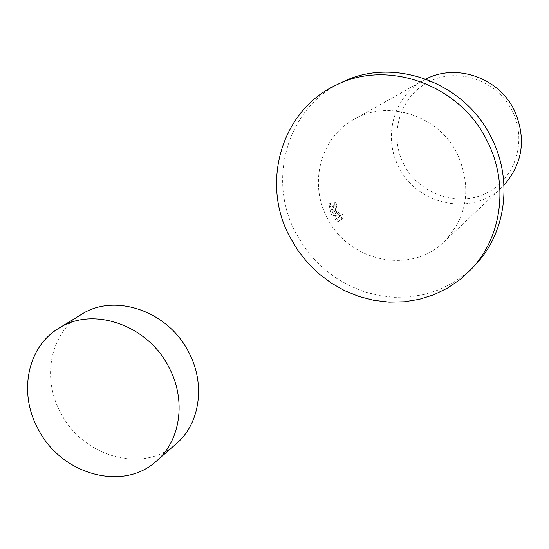 <?xml version="1.0" encoding="UTF-8"?>
<svg xmlns="http://www.w3.org/2000/svg" width="549" height="549" viewBox="0 0 549 549"><rect width="100%" height="100%" fill="white"/><g stroke="black" fill="none" stroke-linecap="round" stroke-linejoin="round"><path stroke-width="0.41" stroke-dasharray="2.75 2.06" d="M81.245 314.522C50.522 332.612 41.477 377.465 60.445 412.285C82.357 456.919 143.282 474.254 176.222 443.798M341.567 82.501C287.566 107.364 266.883 179.111 295.547 232.44L303.494 245.794L313.081 258.03L324.143 268.928L336.489 278.288L349.898 285.933L364.124 291.725L378.927 295.547L394.024 297.311L409.156 296.975L424.027 294.525L438.363 289.989L451.882 283.435L464.33 274.967L475.441 264.728M334.705 211.818L336.887 215.455L334.238 212.147L328.837 204.022L331.335 214.199L332.413 216.066L338.273 217.198L335.13 219.463L338.047 221.638L341.89 218.845L340.84 214.68L340.291 215.736L339.138 215.524L336.009 211.674L335.014 207.261L335.494 206.252L334.149 203.027C332.769 204.358 332.955 207.289 334.705 211.818M426.003 79.042L423.265 80.49C393.818 96.336 382.728 136.55 398.656 166.656C416.705 205.257 472.106 216.965 501.786 187.36L503.982 185.185M326.95 217.301C347.723 261.324 410.439 275.296 443.887 241.937C467.412 217.006 471.962 187.806 457.543 154.331C439.152 115.633 388.164 98.93 353.879 119.428C320.691 137.291 308.641 182.941 326.95 217.301M403.611 163.87C418.29 193.426 456.192 207.488 485.309 193.619C514.639 180.202 527.719 141.374 512.306 111.035C497.332 80.483 457.893 66.854 429.092 81.705C400.056 96.116 388.514 134.519 403.611 163.87M342.398 213.925L343.468 218.083L339.632 220.883L336.709 218.701L339.845 216.443L333.991 215.311L331.191 209.121L330.423 203.254L338.459 214.7C334.856 208.922 333.936 204.777 335.714 202.265L337.059 205.498L336.578 206.506C337.155 211.262 338.918 214.089 341.855 214.982L342.398 213.925L340.84 214.68M337.059 205.498L335.494 206.252M339.632 220.883L338.047 221.638M343.468 218.083L341.89 218.845M335.714 202.265L334.149 203.027M338.459 214.7L336.887 215.455M336.709 218.701L335.13 219.463M339.845 216.443L338.273 217.198M333.991 215.311L332.413 216.066M330.423 203.254L328.837 204.022M443.887 241.937L501.786 187.36M340.291 215.736L341.855 214.982M353.879 119.428L423.265 80.49"/><path stroke-width="0.82" d="M169.078 367.624C148.113 324.987 92.87 305.862 58.777 328.281C27.409 346.755 18.316 392.7 37.826 428.44C60.376 474.24 122.736 492.22 156.369 461.119C180.614 440.669 186.454 400.221 169.078 367.624M156.369 461.119L176.222 443.798C199.96 423.766 205.765 384.307 188.883 352.582C168.529 311.084 114.638 292.569 81.245 314.522L58.777 328.281M471.159 269.298L475.441 264.728C505.89 233.044 513.123 180.079 491.506 137.957C464.879 81.979 392.652 56.183 341.567 82.501L335.919 85.225C281.452 110.308 260.651 182.721 289.611 236.564L297.633 250.049L307.316 262.408L318.489 273.416L330.951 282.872L344.477 290.599L358.84 296.46L373.773 300.324L389.015 302.122L404.277 301.792L419.285 299.335L433.744 294.772L447.394 288.163L459.945 279.626L471.159 269.298C501.875 237.34 509.156 183.86 487.306 141.306C460.391 84.752 387.457 58.668 335.919 85.225M503.982 185.185C522.991 163.19 526.457 138.266 514.372 110.418C498.911 77.78 456.377 62.998 426.003 79.042"/></g></svg>
